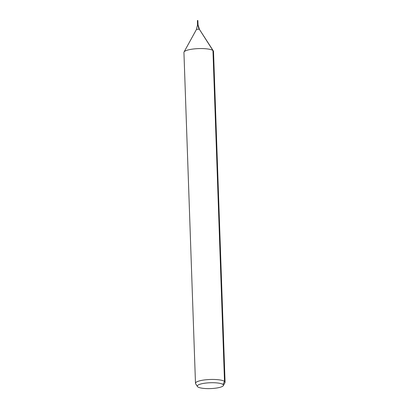 <?xml version="1.0" encoding="UTF-8"?>
<svg xmlns="http://www.w3.org/2000/svg" width="409" height="409" viewBox="0 0 409 409"><rect width="100%" height="100%" fill="white"/><g stroke="black" fill="none" stroke-linecap="round" stroke-linejoin="round"><path stroke-width="0.61" d="M197.486 23.354L197.971 23.323L197.481 23.344L197.971 23.323L197.874 20.552L197.414 20.542L197.527 24.785L198.022 24.765L197.971 23.323M197.787 386.878A13.088 2.924 -2 0 1 197.424 386.505A13.088 2.924 -2 0 1 210.277 382.747A13.088 2.924 -2 0 1 223.36 385.6A13.088 2.924 -2 0 1 211.356 388.55A13.088 2.924 -2 0 1 197.787 386.878M197.424 386.505L195.635 383.734A14.801 3.303 -2 0 1 195.487 383.299A14.801 3.303 -2 0 1 210.16 379.48A14.801 3.303 -2 0 1 225.068 382.267A14.801 3.303 -2 0 1 224.95 382.706L223.36 385.6M195.487 383.299L183.932 52.418A14.801 3.303 -2 0 1 184.05 51.979A14.801 3.303 -2 0 1 198.605 48.599A14.801 3.303 -2 0 1 213.365 50.956A14.801 3.303 -2 0 1 213.513 51.386L225.068 382.267M222.971 384.455L224.51 381.413L212.956 50.532L199.454 29.433A9.867 9.274 127.2 0 1 198.012 24.75L197.864 20.537L197.414 20.542M197.961 23.313L197.624 20.45L197.961 23.313M184.05 51.979L196.386 29.586A1.57 0.348 -2 0 1 197.93 29.228A1.57 0.348 -2 0 1 199.495 29.479L213.365 50.956M197.537 24.796L196.386 29.586M199.495 29.479L198.022 24.765"/></g></svg>

